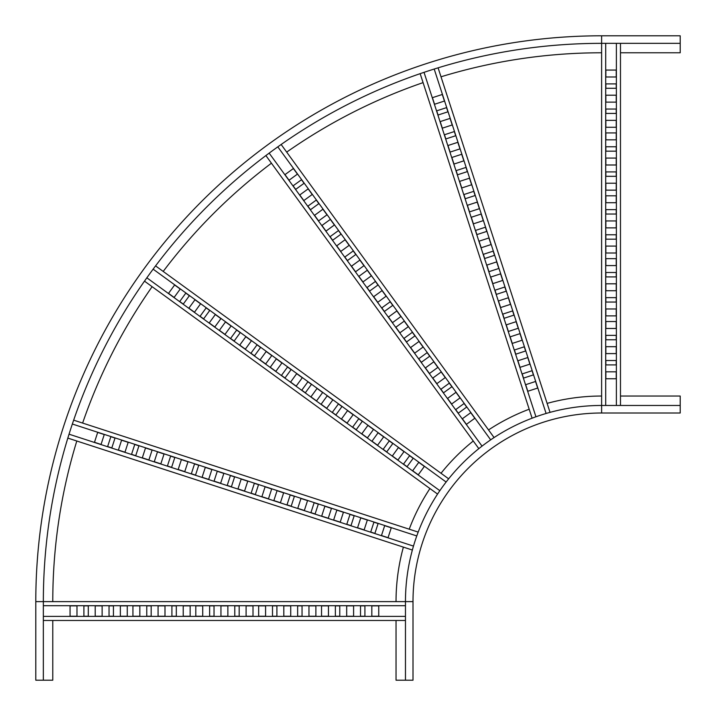 <?xml version="1.0" encoding="UTF-8"?>
<svg xmlns="http://www.w3.org/2000/svg" width="716" height="716" viewBox="0 0 716 716"><rect width="100%" height="100%" fill="white"/><g stroke="black" fill="none" stroke-linecap="round" stroke-linejoin="round"><path stroke-width="1.07" d="M680.2 43.345L680.2 35.8L601.619 35.8A565.819 565.819 0 0 0 35.8 601.619L35.8 680.2L43.345 680.2L43.345 601.619L413.007 601.619A188.603 188.603 0 0 1 601.619 413.007L680.2 413.007L680.2 405.462L601.619 405.462A196.148 196.148 0 0 0 405.462 601.619L405.462 680.2L413.007 680.2L413.007 601.619A188.603 188.603 0 0 1 601.619 413.007L601.619 43.345L680.2 43.345L680.2 52.778L620.477 52.778M405.462 680.2L396.038 680.2L396.038 620.477M396.038 601.619A205.582 205.582 0 0 1 403.385 547.122M409.221 529.187A205.582 205.582 0 0 1 429.931 488.536M441.011 473.276A205.582 205.582 0 0 1 473.276 441.011M488.536 429.931A205.582 205.582 0 0 1 529.187 409.221M547.122 403.385A205.582 205.582 0 0 1 601.619 396.038M680.2 405.462L680.2 396.038L620.477 396.038M43.345 601.619A558.274 558.274 0 0 1 601.619 43.345L601.619 35.8A565.819 565.819 0 0 0 35.8 601.619L43.345 601.619M43.345 680.2L52.778 680.2L52.778 620.477M52.778 601.619A548.841 548.841 0 0 1 76.8 441.011M82.626 423.067A548.841 548.841 0 0 1 152.114 286.695M163.203 271.436A548.841 548.841 0 0 1 271.436 163.203M286.695 152.114A548.841 548.841 0 0 1 423.067 82.626M441.011 76.8A548.841 548.841 0 0 1 601.619 52.778M373.922 522.179L378.102 523.539L374.898 533.402L370.709 532.042L373.922 522.179M314.127 502.748L318.316 504.109L315.103 513.972L310.923 512.62L314.127 502.748M254.332 483.327L258.521 484.687L255.317 494.55L251.128 493.19L254.332 483.327M360.766 517.901L367.344 520.04L364.131 529.903L357.561 527.773L360.766 517.901M300.971 498.479L307.549 500.609L304.345 510.481L297.767 508.342L300.971 498.479M241.185 479.049L247.754 481.188L244.55 491.051L237.972 488.912L241.185 479.049M349.999 514.41L354.187 515.771L350.983 525.634L346.795 524.273L349.999 514.41M290.213 494.98L294.392 496.34L291.188 506.203L287.009 504.843L290.213 494.98M230.418 475.549L234.606 476.91L231.402 486.782L227.214 485.421L230.418 475.549M336.851 510.132L343.42 512.271L340.216 522.134L333.638 519.995L336.851 510.132M277.056 490.702L283.634 492.841L280.43 502.713L273.852 500.573L277.056 490.702M217.261 471.28L223.839 473.419L220.635 483.282L214.057 481.143L217.261 471.28M384.68 525.678L391.258 527.808L388.054 537.68L381.476 535.541L384.68 525.678M324.885 506.248L331.463 508.387L328.259 518.25L321.681 516.111L324.885 506.248M265.099 486.817L271.677 488.956L268.473 498.819L261.895 496.689L265.099 486.817M67.832 438.094L412.371 550.04M418.198 532.104L73.659 420.158M104.259 434.558L101.054 444.43L94.476 442.291L97.68 432.419L104.259 434.558M115.025 438.058L111.812 447.921L107.633 446.56L110.837 436.697L115.025 438.058M128.173 442.336L124.969 452.199L118.391 450.06L121.595 440.197L128.173 442.336M138.94 445.826L135.736 455.698L131.547 454.338L134.751 444.466L138.94 445.826M152.096 450.104L148.883 459.967L142.314 457.828L145.518 447.965L152.096 450.104M211.882 469.526L208.678 479.398L202.1 477.259L205.304 467.396L211.882 469.526M164.054 453.989L160.84 463.852L154.271 461.713L157.475 451.85L164.054 453.989M174.811 457.488L171.607 467.351L167.419 465.991L170.632 456.128L174.811 457.488M187.968 461.757L184.764 471.62L178.186 469.49L181.39 459.618L187.968 461.757M198.726 465.257L195.522 475.12L191.342 473.759L194.546 463.896L198.726 465.257M69.04 434.191L413.481 546.102M416.784 535.944L72.343 424.024M409.606 455.707L413.168 458.294L407.073 466.68L403.511 464.093L409.606 455.707M358.752 418.753L362.305 421.339L356.21 429.725L352.648 427.139L358.752 418.753M307.889 381.798L311.451 384.385L305.347 392.78L301.785 390.193L307.889 381.798M398.418 447.572L404.012 451.635L397.917 460.03L392.323 455.967L398.418 447.572M347.555 410.617L353.149 414.689L347.054 423.075L341.46 419.012L347.555 410.617M296.692 373.671L302.295 377.735L296.191 386.121L290.598 382.058L296.692 373.671M389.262 440.922L392.824 443.508L386.73 451.903L383.167 449.317L389.262 440.922M338.4 403.967L341.962 406.554L335.867 414.949L332.305 412.362L338.4 403.967M287.546 367.013L291.099 369.599L285.004 377.994L281.442 375.408L287.546 367.013M378.075 432.795L383.669 436.858L377.574 445.254L371.98 441.181L378.075 432.795M327.212 395.841L332.806 399.904L326.711 408.299L321.117 404.236L327.212 395.841M276.349 358.886L281.943 362.949L275.848 371.344L270.254 367.281L276.349 358.886M418.762 462.357L424.355 466.42L418.26 474.815L412.667 470.743L418.762 462.357M367.899 425.402L373.501 429.466L367.397 437.861L361.804 433.798L367.899 425.402M317.045 388.448L322.639 392.511L316.535 400.906L310.941 396.843L317.045 388.448M144.489 281.146L437.565 494.085M448.655 478.825L155.569 265.887M180.226 289.049L174.122 297.435L168.529 293.372L174.632 284.977L180.226 289.049M189.382 295.699L183.278 304.085L179.725 301.499L185.82 293.113L189.382 295.699M200.57 303.826L194.475 312.221L188.881 308.157L194.976 299.762L200.57 303.826M209.725 310.476L203.63 318.871L200.068 316.284L206.163 307.889L209.725 310.476M220.913 318.611L214.818 326.997L209.224 322.934L215.319 314.539L220.913 318.611M271.776 355.557L265.681 363.952L260.087 359.888L266.182 351.493L271.776 355.557M231.089 325.995L224.985 334.39L219.391 330.327L225.486 321.931L231.089 325.995M240.245 332.654L234.141 341.04L230.579 338.453L236.683 330.067L240.245 332.654M251.432 340.78L245.328 349.175L239.735 345.103L245.839 336.717L251.432 340.78M260.588 347.43L254.484 355.825L250.931 353.239L257.026 344.844L260.588 347.43M146.843 277.808L439.848 490.684M446.131 482.038L153.126 269.162M464.093 403.511L466.68 407.073L458.294 413.168L455.707 409.606L464.093 403.511M427.139 352.648L429.725 356.21L421.339 362.305L418.753 358.752L427.139 352.648M390.193 301.785L392.78 305.347L384.385 311.451L381.798 307.889L390.193 301.785M455.967 392.323L460.03 397.917L451.635 404.012L447.572 398.418L455.967 392.323M419.012 341.46L423.075 347.054L414.689 353.149L410.617 347.555L419.012 341.46M382.058 290.598L386.121 296.191L377.735 302.295L373.671 296.692L382.058 290.598M449.317 383.167L451.903 386.73L443.508 392.824L440.922 389.262L449.317 383.167M412.362 332.305L414.949 335.867L406.554 341.962L403.967 338.4L412.362 332.305M375.408 281.442L377.994 285.004L369.599 291.099L367.013 287.546L375.408 281.442M441.181 371.98L445.254 377.574L436.858 383.669L432.795 378.075L441.181 371.98M404.236 321.117L408.299 326.711L399.904 332.806L395.841 327.212L404.236 321.117M367.281 270.254L371.344 275.848L362.949 281.943L358.886 276.349L367.281 270.254M470.743 412.667L474.815 418.26L466.42 424.355L462.357 418.762L470.743 412.667M433.798 361.804L437.861 367.397L429.466 373.501L425.402 367.899L433.798 361.804M396.843 310.941L400.906 316.535L392.511 322.639L388.448 317.045L396.843 310.941M265.887 155.569L478.825 448.655M494.085 437.565L281.146 144.489M297.435 174.122L289.049 180.226L284.977 174.632L293.372 168.529L297.435 174.122M304.085 183.278L295.699 189.382L293.113 185.82L301.499 179.725L304.085 183.278M312.221 194.475L303.826 200.57L299.762 194.976L308.157 188.881L312.221 194.475M318.871 203.63L310.476 209.725L307.889 206.163L316.284 200.068L318.871 203.63M326.997 214.818L318.611 220.913L314.539 215.319L322.934 209.224L326.997 214.818M363.952 265.681L355.557 271.776L351.493 266.182L359.888 260.087L363.952 265.681M334.39 224.985L325.995 231.089L321.931 225.486L330.327 219.391L334.39 224.985M341.04 234.141L332.654 240.245L330.067 236.683L338.453 230.579L341.04 234.141M349.175 245.328L340.78 251.432L336.717 245.839L345.103 239.735L349.175 245.328M355.825 254.484L347.43 260.588L344.844 257.026L353.239 250.931L355.825 254.484M269.162 153.126L482.038 446.131M490.684 439.848L277.808 146.843M532.042 370.709L533.402 374.898L523.539 378.102L522.179 373.922L532.042 370.709M512.62 310.923L513.972 315.103L504.109 318.316L502.748 314.127L512.62 310.923M493.19 251.128L494.55 255.317L484.687 258.521L483.327 254.332L493.19 251.128M527.773 357.561L529.903 364.131L520.04 367.344L517.901 360.766L527.773 357.561M508.342 297.767L510.481 304.345L500.609 307.549L498.479 300.971L508.342 297.767M488.912 237.972L491.051 244.55L481.188 247.754L479.049 241.185L488.912 237.972M524.273 346.795L525.634 350.983L515.771 354.187L514.41 349.999L524.273 346.795M504.843 287.009L506.203 291.188L496.34 294.392L494.98 290.213L504.843 287.009M485.421 227.214L486.782 231.402L476.91 234.606L475.549 230.418L485.421 227.214M519.995 333.638L522.134 340.216L512.271 343.42L510.132 336.851L519.995 333.638M500.573 273.852L502.713 280.43L492.841 283.634L490.702 277.056L500.573 273.852M481.143 214.057L483.282 220.635L473.419 223.839L471.28 217.261L481.143 214.057M535.541 381.476L537.68 388.054L527.808 391.258L525.678 384.68L535.541 381.476M516.111 321.681L518.25 328.259L508.387 331.463L506.248 324.885L516.111 321.681M496.689 261.895L498.819 268.473L488.956 271.677L486.817 265.099L496.689 261.895M420.158 73.659L532.104 418.198M550.04 412.371L438.094 67.832M444.43 101.054L434.558 104.259L432.419 97.68L442.291 94.476L444.43 101.054M447.921 111.812L438.058 115.025L436.697 110.837L446.56 107.633L447.921 111.812M452.199 124.969L442.336 128.173L440.197 121.595L450.06 118.391L452.199 124.969M455.698 135.736L445.826 138.94L444.466 134.751L454.338 131.547L455.698 135.736M459.967 148.883L450.104 152.096L447.965 145.518L457.828 142.314L459.967 148.883M479.398 208.678L469.526 211.882L467.396 205.304L477.259 202.1L479.398 208.678M463.852 160.84L453.989 164.054L451.85 157.475L461.713 154.271L463.852 160.84M467.351 171.607L457.488 174.811L456.128 170.632L465.991 167.419L467.351 171.607M471.62 184.764L461.757 187.968L459.618 181.39L469.49 178.186L471.62 184.764M475.12 195.522L465.257 198.726L463.896 194.546L473.759 191.342L475.12 195.522M424.024 72.343L535.944 416.784M546.102 413.481L434.191 69.04M360.515 605.861L364.918 605.861L364.918 616.234L360.515 616.234L360.515 605.861M297.65 605.861L302.045 605.861L302.045 616.234L297.65 616.234L297.65 605.861M234.776 605.861L239.18 605.861L239.18 616.234L234.776 616.234L234.776 605.861M346.687 605.861L353.597 605.861L353.597 616.234L346.687 616.234L346.687 605.861M283.813 605.861L290.732 605.861L290.732 616.234L283.813 616.234L283.813 605.861M220.949 605.861L227.867 605.861L227.867 616.234L220.949 616.234L220.949 605.861M335.365 605.861L339.769 605.861L339.769 616.234L335.365 616.234L335.365 605.861M272.501 605.861L276.904 605.861L276.904 616.234L272.501 616.234L272.501 605.861M209.627 605.861L214.03 605.861L214.03 616.234L209.627 616.234L209.627 605.861M321.538 605.861L328.456 605.861L328.456 616.234L321.538 616.234L321.538 605.861M258.664 605.861L265.582 605.861L265.582 616.234L258.664 616.234L258.664 605.861M195.799 605.861L202.718 605.861L202.718 616.234L195.799 616.234L195.799 605.861M371.828 605.861L378.746 605.861L378.746 616.234L371.828 616.234L371.828 605.861M308.963 605.861L315.881 605.861L315.881 616.234L308.963 616.234L308.963 605.861M246.098 605.861L253.008 605.861L253.008 616.234L246.098 616.234L246.098 605.861M43.345 620.477L405.462 620.477M76.979 605.861L76.979 616.234L70.061 616.234L70.061 605.861L76.979 605.861M88.292 605.861L88.292 616.234L83.897 616.234L83.897 605.861L88.292 605.861M102.128 605.861L102.128 616.234L95.21 616.234L95.21 605.861L102.128 605.861M113.441 605.861L113.441 616.234L109.038 616.234L109.038 605.861L113.441 605.861M127.269 605.861L127.269 616.234L120.36 616.234L120.36 605.861L127.269 605.861M190.143 605.861L190.143 616.234L183.224 616.234L183.224 605.861L190.143 605.861M139.844 605.861L139.844 616.234L132.934 616.234L132.934 605.861L139.844 605.861M151.166 605.861L151.166 616.234L146.762 616.234L146.762 605.861L151.166 605.861M164.993 605.861L164.993 616.234L158.075 616.234L158.075 605.861L164.993 605.861M176.315 605.861L176.315 616.234L171.912 616.234L171.912 605.861L176.315 605.861M43.345 616.387L405.462 616.387M405.462 605.7L43.345 605.7M616.234 360.515L616.234 364.918L605.861 364.918L605.861 360.515L616.234 360.515M616.234 297.65L616.234 302.045L605.861 302.045L605.861 297.65L616.234 297.65M616.234 234.776L616.234 239.18L605.861 239.18L605.861 234.776L616.234 234.776M616.234 346.687L616.234 353.597L605.861 353.597L605.861 346.687L616.234 346.687M616.234 283.813L616.234 290.732L605.861 290.732L605.861 283.813L616.234 283.813M616.234 220.949L616.234 227.867L605.861 227.867L605.861 220.949L616.234 220.949M616.234 335.365L616.234 339.769L605.861 339.769L605.861 335.365L616.234 335.365M616.234 272.501L616.234 276.904L605.861 276.904L605.861 272.501L616.234 272.501M616.234 209.627L616.234 214.03L605.861 214.03L605.861 209.627L616.234 209.627M616.234 321.538L616.234 328.456L605.861 328.456L605.861 321.538L616.234 321.538M616.234 258.664L616.234 265.582L605.861 265.582L605.861 258.664L616.234 258.664M616.234 195.799L616.234 202.718L605.861 202.718L605.861 195.799L616.234 195.799M616.234 371.828L616.234 378.746L605.861 378.746L605.861 371.828L616.234 371.828M616.234 308.963L616.234 315.881L605.861 315.881L605.861 308.963L616.234 308.963M616.234 246.098L616.234 253.008L605.861 253.008L605.861 246.098L616.234 246.098M620.477 405.462L620.477 43.345M616.234 76.979L605.861 76.979L605.861 70.061L616.234 70.061L616.234 76.979M616.234 88.292L605.861 88.292L605.861 83.897L616.234 83.897L616.234 88.292M616.234 102.128L605.861 102.128L605.861 95.21L616.234 95.21L616.234 102.128M616.234 113.441L605.861 113.441L605.861 109.038L616.234 109.038L616.234 113.441M616.234 127.269L605.861 127.269L605.861 120.36L616.234 120.36L616.234 127.269M616.234 190.143L605.861 190.143L605.861 183.224L616.234 183.224L616.234 190.143M616.234 139.844L605.861 139.844L605.861 132.934L616.234 132.934L616.234 139.844M616.234 151.166L605.861 151.166L605.861 146.762L616.234 146.762L616.234 151.166M616.234 164.993L605.861 164.993L605.861 158.075L616.234 158.075L616.234 164.993M616.234 176.315L605.861 176.315L605.861 171.912L616.234 171.912L616.234 176.315M605.7 43.345L605.7 405.462M616.387 405.462L616.387 43.345"/></g></svg>
